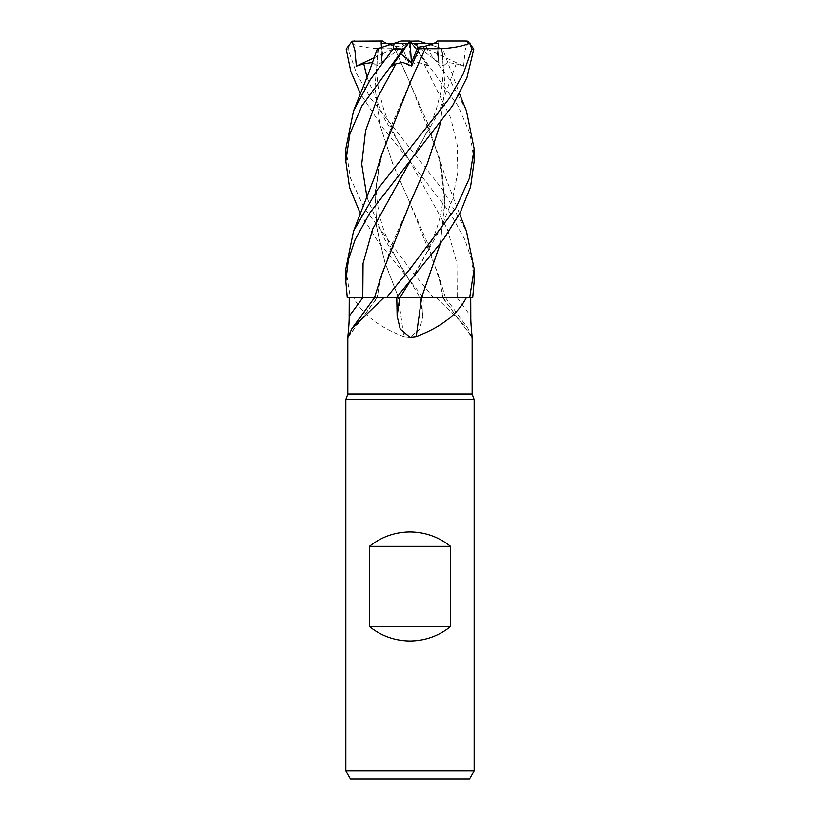 <?xml version="1.0" encoding="UTF-8"?>
<svg xmlns="http://www.w3.org/2000/svg" width="820" height="820" viewBox="0 0 820 820"><rect width="100%" height="100%" fill="white"/><g stroke="black" fill="none" stroke-linecap="round" stroke-linejoin="round"><path stroke-width="0.61" stroke-dasharray="4.1 3.07" d="M377.354 48.769L378.358 48.441L374.904 86.992L380.152 125.542L392.821 164.092L427.281 242.433L440.248 282.592L442.779 297.629L472.679 297.691L423.243 297.691L422.874 316.202L419.768 329.107L410 337.338L403.758 336.589A1086.428 181.845 74.9 0 0 398.335 297.691L353.635 297.691C362.214 314.224 378.922 327.19 403.758 336.589M378.43 48.421L374.965 87.053L380.265 125.778L393.016 164.502L409.795 202.642L438.239 274.392L443.097 297.629L445.537 297.65L423.571 297.691L377.138 240.229L360.452 213.897M409.918 83.087L392.565 122.744L379.752 162.503L375.078 195.888L376.985 229.569L385.236 263.333L398.469 297.629L350.365 297.691L438.874 297.619L349.258 297.691L377.333 297.691L347.875 337.471M472.166 393.959L347.834 393.959M436.219 297.691L467.953 328.41L472.166 337.338M348.151 336.589A1086.428 1034.215 -33.1 0 0 376.913 297.691L457.181 297.691A1081.385 1029.407 33.1 0 0 470.823 316.202M474.175 399.463L345.825 399.463M467.861 41.184L465.104 50.379L463.659 66.133L456.227 63.806L447.423 62.443L443.353 66L442.144 48.605L437.757 47.181L438.843 62.617L437.357 53.812L415.484 43.562L413.434 43.562L426.636 43.562L437.757 47.181L426.636 43.562L411.804 43.562L419.235 53.812L410 61.613L419.235 53.812L411.855 43.562L404.721 43.562L402.036 47.181L408.575 62.617L410 61.602L408.575 62.617L402.036 47.181C395.568 46.555 390.351 45.346 386.394 43.562L381.177 43.562M466.149 41L438.874 41L437.357 53.812L438.823 43.562L415.484 43.562M433.606 43.562L438.823 43.562M474.175 770.974L345.825 770.974M469.542 779L350.458 779M345.825 148.779L350.468 178.053L364.08 207.911L410 268.919L433.554 297.691L443.087 297.691A1086.428 1034.215 33.1 0 0 471.848 336.589M443.087 297.691L457.181 297.691M457.232 297.691L445.547 297.691M440.248 282.592L443.148 297.691M398.335 297.691L423.243 297.691M353.635 297.691L347.321 297.691M424.145 297.691L398.12 297.691M423.151 297.691L433.554 297.691M376.79 297.691L374.453 297.691M386.394 297.691L396.429 297.691M364.726 297.66L365.679 297.65M365.771 297.65L367.657 297.65M371.89 297.639L374.238 297.629M410.697 201.587L392.718 242.433L379.752 282.592L377.22 297.629L374.473 297.629L376.851 297.691M376.011 297.629L374.463 297.65M399.883 297.66L402.62 297.639M404.157 297.639L407.325 297.629M381.771 154.303L375.365 190.137L376.411 225.961L384.693 261.795L398.479 297.691M409.826 43.562L408.35 66L400.98 48.605L394.707 48.421L409.805 82.482L438.228 154.303L445.096 199.024L440.289 243.745M411.763 43.562L428.122 66.133L411.855 43.562M466.467 110.885L449.78 79.765L426.912 49.026L425.857 43.316L418.733 41L410 41L400.785 53.843L408.237 43.562M406.566 43.562L381.156 62.617L382.243 47.181L381.156 62.617L382.643 53.812L404.516 43.562L406.566 43.562L393.364 43.562L382.243 47.181L393.364 43.562L408.196 43.562M374.361 57.687L382.643 53.812L381.495 47.427L382.643 53.812L381.156 62.617L376.646 66L377.856 48.605L382.243 47.181M404.721 43.562L386.394 43.562C390.351 45.346 395.568 46.555 402.036 47.181L400.98 48.605M413.434 43.562L443.353 66M391.878 66.133L408.145 43.562M393.364 43.562L404.516 43.562M394.143 43.316L401.267 41M382.479 41L354.527 41L350.284 43.316L348.09 49.026L356.567 73.585L370.64 98.369L442.564 189.553L466.457 231.096M474.175 281.383L471.561 259.53L464.889 239.676L450.047 212.749L410 161.294L382.694 127.674L360.452 93.818M474.175 161.284L470.106 133.906L458.144 105.985L416.673 49.026L409.949 41M423.571 297.691L445.537 297.65L438.239 274.392M366.991 77.357L384.641 119.105L409.631 160.853L447.433 229.262L456.955 263.456L457.232 297.66L472.72 297.691M372.669 62.453L376.646 66M442.585 48.749L441.58 48.421L445.055 86.131L440.207 123.779M441.549 48.411L445.116 86.059L440.289 123.666M381.761 274.392L376.8 297.629M425.262 43.122L442.646 48.769L459.548 93.818M428.122 66.133L424.012 63.806L417.236 62.443L408.35 66M421.531 297.629L415.391 297.629M440.207 243.868L445.086 203.165L440.248 162.503L427.415 122.713L394.686 48.441C376.349 49.446 361.384 47.673 349.812 43.122M345.825 268.919L350.365 297.691M463.659 66.133L437.357 53.812L438.843 62.617L437.757 47.181L426.636 43.562M350.304 297.691L347.28 297.691M410 297.619L438.874 297.619L410 297.619M437.521 41L438.874 41.072M354.527 41L353.851 41M420.291 297.691A1081.385 180.994 74.9 0 1 422.874 316.202M366.991 197.589L384.672 239.266L420.137 297.691M426.912 49.026L416.673 49.026M409.631 160.853L409.631 160.853C399.832 146.206 391.294 129.396 384.016 110.413L378.368 89.073L376.667 72.529C376.728 60.977 377.333 52.931 378.491 48.4M456.227 63.806L438.874 112.319L410.379 160.843M424.012 63.806L450.774 118.09L457.232 145.232L457.806 172.374L452.435 199.516L441.785 226.658L410.359 280.942C420.199 265.967 428.388 250.172 434.907 233.577C438.936 222.743 441.508 212.267 442.646 202.161C444.327 192.249 443.528 179.037 440.248 162.503M409.631 280.942L409.641 280.942C399.791 265.957 391.611 250.172 385.082 233.567C381.064 222.743 378.491 212.267 377.354 202.161C375.673 192.249 376.472 179.037 379.752 162.503M348.09 49.026L346.173 49.026M438.874 297.619L444.563 297.629L438.874 297.619L438.874 61.602L438.874 297.619M445.465 297.691L467.953 328.41M442.667 297.691L472.125 337.471M379.752 282.592L377.21 297.691M381.126 61.602L381.126 297.619L375.437 297.629L381.126 297.619L381.126 61.613M410.369 160.853C420.168 146.206 428.706 129.396 435.984 110.413L441.631 89.073L443.333 72.529C443.271 60.977 442.667 52.931 441.508 48.4M459.548 213.897L445.075 176.126L438.228 154.303"/><path stroke-width="1.23" d="M407.325 297.629L466.365 297.691C457.785 314.224 441.078 327.19 416.242 336.589L410 337.338L400.232 329.107L397.126 316.202L396.757 297.691M411.763 43.562L410 41.143L391.878 66.133L395.988 63.806L402.763 62.443L411.65 66L419.02 48.605L415.279 43.562L433.606 43.562C429.649 45.346 424.432 46.555 417.964 47.181C427.64 46.176 434.169 44.116 437.521 41L465.473 41L469.716 43.316L471.91 49.026L473.827 49.026L466.959 77.674L452.568 105.76L369.953 212.749L355.111 239.676L348.438 259.53L345.825 281.383L347.28 297.691L383.78 297.691L352.046 328.41L347.834 337.338L347.834 393.959L472.166 393.959L474.175 399.463L474.175 770.974L345.825 770.974L350.458 779L469.542 779L474.175 770.974M471.848 336.589C472.925 341.161 470.639 326.473 470.823 316.202L470.741 297.691M347.834 393.959L345.825 399.463L474.175 399.463M408.237 43.562L410.174 43.562L411.425 62.617L417.964 47.181L411.425 62.617L400.795 53.843L411.425 62.617L411.65 66M369.441 626.582L369.441 546.366C381.31 536.915 394.83 532.098 410 531.934C425.17 532.098 438.69 536.915 450.559 546.366L450.559 626.582C438.69 636.043 425.17 640.851 410 641.025C394.83 640.851 381.31 636.043 369.441 626.582L450.559 626.582M348.151 336.589C347.075 341.161 349.361 326.473 349.176 316.202L349.258 297.691M383.78 297.691L396.419 297.691L443.435 239.43L460.215 212.626L470.588 186.939L474.175 161.284L474.175 148.779L469.532 178.053L455.92 207.911L410 268.919L386.445 297.691M421.664 297.691A1086.428 181.845 -74.9 0 0 416.242 336.589M459.548 213.897L466.457 231.096L474.175 268.919L469.696 297.691L421.5 297.691L466.365 297.691M395.855 297.701L421.88 297.691M374.238 297.629L364.726 297.66M367.657 297.65L371.89 297.639M376.8 297.629L376.011 297.629M402.62 297.639L404.157 297.639M440.289 243.745L421.521 297.691M369.441 546.366L450.559 546.366M386.394 43.562L382.479 41L381.126 41L381.495 47.427L381.177 43.562L393.364 43.562M410.174 43.562L415.279 43.562M382.243 47.181L401.267 41L410.102 41L403.327 49.026L361.856 105.985L349.894 133.906L345.825 161.284L345.825 148.779L353.533 110.885L370.22 79.765L393.087 49.026L403.327 49.026M469.696 297.691L472.72 297.691L474.175 281.383L474.175 268.919M471.91 49.026L463.433 73.585L449.36 98.369L377.436 189.553L353.543 231.096L345.825 268.919L345.825 281.383M459.548 93.818L466.467 110.885L474.175 148.779M415.391 297.629L399.863 297.691M401.339 41L410 41M394.143 43.316L393.087 49.026M378.461 48.411L394.738 43.122M360.452 93.818L350.878 71.668L346.173 49.026L352.139 41.184L354.896 50.379L356.341 66.133L363.772 63.806L372.669 62.453M377.415 48.749L378.42 48.421M440.207 123.779L427.609 162.944L410.697 201.587M473.827 49.026L467.861 41.184L466.149 41M440.289 123.666L427.548 163.159L410.195 202.642L381.761 274.392L374.453 297.691M421.552 297.629L440.207 243.868M360.452 213.897L349.586 187.565L345.825 161.284M419.02 48.605L425.293 48.421L409.918 83.087M425.283 48.411L425.313 48.441C443.651 49.446 458.616 47.673 470.188 43.122M425.313 48.441L410.195 82.482L381.771 154.303L374.924 176.126L353.543 231.096M410.031 41.113L411.804 43.562M410 41.143L418.733 41L426.636 43.562M356.341 66.133L374.361 57.687M352.139 41.184L381.126 41M353.851 41L354.527 41M362.819 297.691A1081.385 1029.407 -33.1 0 1 349.176 316.202M399.709 297.691A1081.385 180.994 -74.9 0 0 397.126 316.202M410.369 160.853L372.567 229.262L363.045 263.456L362.768 297.691M363.772 63.806L366.991 77.357M410.359 280.942L399.883 297.66M395.988 63.806L377.733 97.252L365.546 130.698L361.722 164.143L366.991 197.589M472.166 337.338L472.166 393.959M374.535 297.691L352.046 328.41M345.825 399.463L345.825 770.974M377.364 48.769L368.846 72.631L353.533 110.885"/></g></svg>

